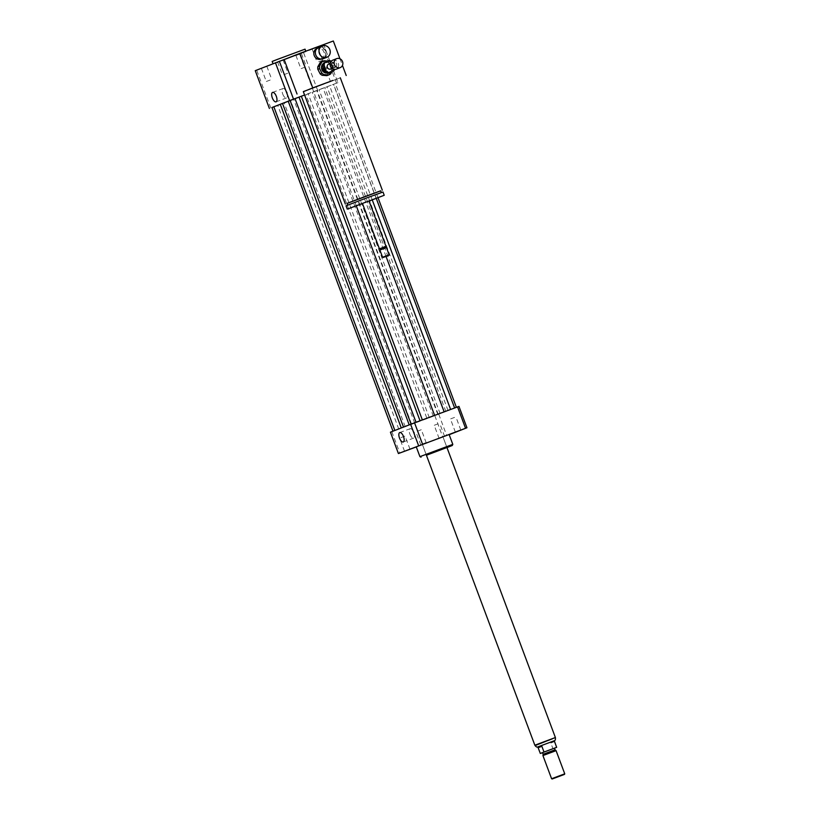 <?xml version="1.0" encoding="UTF-8"?>
<svg xmlns="http://www.w3.org/2000/svg" width="820" height="820" viewBox="0 0 820 820"><rect width="100%" height="100%" fill="white"/><g stroke="black" fill="none" stroke-linecap="round" stroke-linejoin="round"><path stroke-width="0.61" stroke-dasharray="4.1 3.07" d="M296.225 55.463L301.432 53.525L296.225 55.463M301.145 68.603L306.342 66.666L301.145 68.603M313.773 48.646L317.668 47.181L313.773 48.646M318.693 61.797L322.588 60.321L318.693 61.797M282.828 60.085L277.621 62.023L282.828 60.085M287.738 73.226L282.541 75.163L287.738 73.226M265.28 66.891L261.385 68.367L265.28 66.891M270.19 80.032L266.305 81.508L270.19 80.032M404.824 436.158L399.627 438.095L404.824 436.158M443.015 436.968L439.12 438.444L443.015 436.968M438.095 423.827L434.21 425.293L438.095 423.827M450.703 418.846L455.91 416.908L450.703 418.846M417.431 431.187L421.326 429.711L417.431 431.187M282.736 94.044A5.022 2.142 -110.3 0 0 286.477 97.969A5.022 2.142 -110.3 0 0 287.379 95.356A5.022 2.142 -110.3 0 0 286.733 92.475A5.022 2.142 -110.3 0 0 285.38 89.944A5.022 2.142 -110.3 0 0 282.992 88.55A5.022 2.142 -110.3 0 0 282.736 94.044M409.908 434.2A5.022 2.142 -110.3 0 0 413.649 438.126A5.022 2.142 -110.3 0 0 414.561 435.512A5.022 2.142 -110.3 0 0 413.905 432.632A5.022 2.142 -110.3 0 0 412.552 430.1A5.022 2.142 -110.3 0 0 410.164 428.706A5.022 2.142 -110.3 0 0 409.908 434.2M325.232 69.239A0.881 0.789 -111.3 0 1 324.607 67.599A0.881 0.789 -111.3 0 1 325.232 69.239L324.894 69.372A0.881 0.789 -111.3 0 1 324.259 67.742A0.881 0.789 -111.3 0 1 324.884 69.382M318.734 47.293A6.14 5.555 -111.3 0 1 326.135 50.994A6.14 5.555 -111.3 0 1 323.203 58.732M322.793 58.425A5.699 5.156 -111.3 0 1 315.977 54.919A5.699 5.156 -111.3 0 1 318.713 47.775A5.699 5.156 -111.3 0 1 325.591 51.209A5.699 5.156 -111.3 0 1 322.865 58.394A5.699 5.156 -111.3 0 1 322.793 58.425M318.713 47.775L316.971 48.452A5.699 5.156 -111.3 0 1 323.849 51.885A5.699 5.156 -111.3 0 1 321.122 59.081L322.865 58.394M347.014 203.452L380.695 190.855M271.963 107.533L337.922 82.676L323.797 44.874L317.606 47.14L330.511 81.651L340.31 77.818L303.318 91.614M346.993 203.401L380.675 190.804M379.752 193.264L347.67 205.205L379.752 193.264M346.019 205.82L383.001 192.003M362.502 203.555L369.072 201.095M362.45 203.421L369.02 200.972M379.424 248.819L385.994 246.369M380.275 249.208L385.615 247.209M379.885 250.049L386.456 247.599M382.571 257.244L389.141 254.784M333.002 80.401L325.981 83.004M339.941 58.691L342.493 65.528M317.606 47.14L333.32 41M330.511 81.651L303.359 91.707M272.168 61.449L305.04 49.159M282.541 60.495L305.962 51.629L282.541 60.495M337.922 82.676L304.579 94.987M271.953 107.492L304.599 95.028M288.189 101.147L290.516 100.327L288.209 101.208M336.507 83.168L322.383 45.377M255.256 70.663L323.797 44.874M270.805 107.963L256.67 70.161M313.814 92.045L299.679 54.243M317.729 90.569L303.605 52.767M419.932 456.658L452.794 444.368M449.114 434.508L416.242 446.797M426.431 455.254L446.972 447.577M441.98 437.203L422.413 444.491L441.98 437.203M458.964 406.392L390.422 432.181M427.015 418.61L392.985 431.207L456.402 407.366L427.015 418.61L305.983 94.884M438.772 414.284L446.756 435.645L416.304 446.941M434.846 415.76L442.831 437.121M391.837 431.679L399.822 453.04M449.186 434.702L446.756 435.645M411.548 424.042L290.516 100.327M356.29 205.861L313.599 91.676M448.058 410.533L327.026 86.807M445.865 411.445L324.833 87.73M454.516 408.104L333.484 84.378M378.02 197.712L335.37 83.64M376.257 198.389L333.586 84.265M372.249 199.895L329.579 85.751M386.035 256.445L323.121 88.181M414.746 423.171L293.714 99.456M429.342 417.79L308.31 94.064M433.36 416.304L312.328 92.578M438.28 414.448L317.248 90.723M440.166 413.71L319.134 89.985M437.839 414.53L316.797 90.805M394.758 430.582L273.726 106.867M398.776 429.096L277.744 105.38M405.223 426.666L284.191 102.951M554.463 741.321C554.125 740.706 552.916 741.27 550.825 743.033L552.977 748.783L554.463 748.199L542.532 752.627M550.825 743.033L554.505 741.598M554.125 740.819L537.951 746.866M552.977 748.783L542.553 752.668M555.304 737.559L534.927 745.175L555.304 737.569M564.744 773.824L551.593 778.744M556.083 750.659L542.932 755.568M555.068 749.818L543.147 754.277M423.386 444.091L442.954 436.814L423.386 444.091M333.309 65.374L333.289 69.864L334.683 69.311L334.714 64.821L333.309 65.374A6.14 5.555 -111.3 0 0 332.52 63.806L333.914 63.263L331.095 61.274M333.863 70.745L328.84 73.246M330.306 60.721L328.912 61.274L332.52 63.806M327.303 61.141A6.14 5.555 -111.3 0 1 328.912 61.274M333.289 69.864A6.14 5.555 -111.3 0 1 332.469 71.289M323.869 69.444A5.258 4.756 -111.3 0 1 326.155 62.289A5.258 4.756 -111.3 0 1 329.988 72.099A5.258 4.756 -111.3 0 1 323.869 69.444M333.914 63.263A6.14 5.555 -111.3 0 1 334.714 64.821M326.678 67.578A1.312 1.189 -111.3 0 1 326.104 69.372A1.312 1.189 -111.3 0 1 325.151 66.922A1.312 1.189 -111.3 0 1 326.678 67.578M323.531 69.116A1.312 1.189 68.7 0 0 325.683 68.121A1.312 1.189 68.7 0 0 324.095 67.332A1.312 1.189 68.7 0 0 323.531 69.116M330.778 62.627L329.035 63.304L331.311 67.793L333.063 67.107L330.778 62.627A7.452 6.744 -111.3 0 0 328.676 61.151L327.518 61.059M331.844 71.832L333.043 69.72L331.3 70.407L328.963 74.517L330.706 73.841M324.054 60.772L322.311 61.459L326.934 61.828L328.676 61.151M333.063 67.107A7.452 6.744 -111.3 0 1 333.043 69.72M323.316 63.591A5.258 4.756 -111.3 0 1 330.757 66.143A5.258 4.756 -111.3 0 1 327.129 73.052M326.934 61.828A7.452 6.744 -111.3 0 1 329.035 63.304M331.311 67.793A7.452 6.744 -111.3 0 1 331.3 70.407M328.963 74.517A7.452 6.744 -111.3 0 1 327.293 75.501M332.602 60.239A4.828 4.366 -111.3 0 1 336.108 69.228M332.254 65.867A2.634 2.378 -111.3 0 1 333.391 62.279A2.634 2.378 -111.3 0 1 335.308 67.189A2.634 2.378 -111.3 0 1 332.254 65.867M328.512 64.196A2.634 2.378 -111.3 0 1 330.419 69.095M535.081 745.585L555.458 737.969M295.969 55.565L300.889 68.706M301.432 53.525L306.342 66.666M317.668 47.181L322.588 60.321M312.205 49.221L317.125 62.361M283.084 59.973L288.005 73.123M277.621 62.023L282.541 75.163M261.385 68.367L266.305 81.508M266.848 66.328L271.758 79.468M404.537 451.246L399.627 438.095M410 449.206L405.08 436.055M444.583 436.404L439.674 423.253M439.12 438.444L434.21 425.293M460.819 430.059L455.91 416.908M455.356 432.099L450.446 418.948M420.773 444.901L415.863 431.75M426.236 442.851L421.326 429.711M287.379 95.356L287.184 92.352L285.38 89.944M276.063 101.823L286.477 97.969M272.578 92.404L282.992 88.55M414.561 435.512L414.366 432.509L412.552 430.1M403.235 441.98L413.649 438.126M399.75 432.56L410.164 428.706M422.413 444.491L426.4 455.172L422.413 444.491M442.954 436.814L446.941 447.494L442.954 436.814M325.058 69.782L326.104 69.372M324.095 67.332L325.151 66.922M333.391 62.279L329.988 63.611M335.308 67.189L331.905 68.521M326.155 62.289L324.402 62.976M329.988 72.099L328.236 72.775"/><path stroke-width="1.23" d="M409.744 449.309L404.537 451.246L409.744 449.309M455.623 431.986L460.819 430.059L455.623 431.986M422.341 444.327L426.236 442.851L422.341 444.327M276.319 96.329A5.022 2.142 69.7 0 1 276.063 101.823A5.022 2.142 69.7 0 1 272.312 97.857A5.022 2.142 69.7 0 1 272.578 92.404A5.022 2.142 69.7 0 1 276.319 96.329M403.491 436.486A5.022 2.142 69.7 0 1 403.235 441.98A5.022 2.142 69.7 0 1 399.483 438.013A5.022 2.142 69.7 0 1 399.75 432.56A5.022 2.142 69.7 0 1 403.491 436.486M326.78 57.338A6.14 5.555 -111.3 0 1 319.441 53.556A6.14 5.555 -111.3 0 1 322.404 45.869A6.14 5.555 -111.3 0 1 329.804 49.559A6.14 5.555 -111.3 0 1 326.872 57.297A6.14 5.555 -111.3 0 1 326.78 57.338M326.872 57.297L323.203 58.732A6.14 5.555 -111.3 0 1 323.121 58.763A6.14 5.555 -111.3 0 1 315.782 54.991A6.14 5.555 -111.3 0 1 318.734 47.293L322.404 45.869M321.122 59.081L321.122 59.081A5.699 5.156 -111.3 0 1 321.04 59.112A5.699 5.156 -111.3 0 1 314.234 55.596A5.699 5.156 -111.3 0 1 316.971 48.452L316.971 48.452M380.695 190.855L347.014 203.452M333.002 80.401L312.758 87.894L299.853 53.392L333.32 41L339.941 58.691M345.343 204.016L303.318 91.614L325.981 83.004M381.331 192.556L380.675 190.804L363.793 196.984L346.993 203.401L347.649 205.154M369.072 201.095L384.221 195.283L383.001 192.003L364.459 198.778L346.019 205.82L347.249 209.11L362.502 203.555M384.221 195.283L347.249 209.11M369.02 200.972L362.45 203.421L379.424 248.819L385.994 246.359L369.02 200.972M385.994 246.369L385.615 247.209L380.275 249.208L379.424 248.819M386.456 247.599L379.885 250.049L382.571 257.244L389.141 254.784L386.456 247.599L385.615 247.209M388.618 255.461L383.135 257.5L388.618 255.461M303.359 91.707L312.758 87.894M342.493 65.528L346.224 75.512M297.045 94.033L284.14 59.532L299.853 53.392M305.798 51.188L305.04 49.159L276.955 59.573L272.168 61.449L273.019 63.724M304.579 94.987L271.963 107.533M288.209 101.208L271.953 107.492L392.975 431.187M304.599 95.028L288.189 101.147L409.211 424.842M284.14 59.532L255.256 70.663L269.39 108.455M293.498 99.087L279.374 61.295M289.583 100.563L275.448 62.771M452.794 444.368L419.932 456.658L416.242 446.797L449.114 434.508L452.804 444.368L452.281 445.496L426.431 455.254M446.972 447.577L452.281 445.496M445.967 447.894L426.4 455.172L445.967 447.894M416.304 446.941L398.407 453.542L390.422 432.181L414.541 422.812L458.964 406.392L466.949 427.753L449.186 434.702M398.407 453.542L466.949 427.753M410.615 424.288L418.6 445.649M414.541 422.812L422.525 444.173M457.55 406.894L465.534 428.255M420.035 420.773L299.003 97.067M422.351 419.922L301.34 96.248M416.017 422.259L294.995 98.554M411.097 424.104L290.075 100.409M403.501 427.066L282.48 103.402M434.62 415.381L356.29 205.861M456.381 407.325L378.02 197.712M454.618 407.97L376.257 198.389M450.6 409.457L372.249 199.895M444.143 411.855L386.035 256.445M401.277 427.937L280.286 104.324M394.861 430.449L273.839 106.754M552.157 779L564.488 774.387L551.593 778.744L542.932 755.568L556.083 750.659L555.068 749.818L543.147 754.277L542.532 752.627L556.657 747.348L554.248 740.757L537.817 746.907L538.033 747.471L538.637 746.692L541.856 746.272L544.008 752.022L556.657 747.348M542.553 752.668L540.329 753.467L538.033 747.471M538.176 747.707L541.856 746.272M544.008 752.022L540.329 753.467M535.081 745.585L555.304 737.559L535.081 745.585C536.28 747.02 537.243 747.45 537.951 746.866M551.593 778.744L564.744 773.824L556.083 750.659M534.927 745.185L555.304 737.569M327.231 73.113L323.623 70.571L325.017 70.028L328.625 72.57L327.231 73.113A6.14 5.555 -111.3 0 0 328.84 73.246L333.863 70.745A6.14 5.555 -111.3 0 0 334.601 69.505M323.664 63.089L328.697 60.598L323.664 63.089A6.14 5.555 -111.3 0 0 322.854 64.524L324.248 63.98L324.218 68.47L322.824 69.013L322.854 64.524M331.095 61.274L330.306 60.721A6.14 5.555 -111.3 0 0 328.697 60.598M323.623 70.571A6.14 5.555 -111.3 0 1 322.824 69.013M325.017 70.028A6.14 5.555 -111.3 0 1 324.218 68.47M324.248 63.98A6.14 5.555 -111.3 0 1 325.068 62.545M320.189 62.597L321.942 61.91L319.605 66.02L317.853 66.707L320.189 62.597A7.452 6.744 -111.3 0 1 321.86 61.613L323.613 60.926A7.452 6.744 -111.3 0 1 324.054 60.772L327.518 61.059M317.842 69.321L319.585 68.634L321.87 73.123L320.118 73.8L317.842 69.321A7.452 6.744 -111.3 0 1 317.853 66.707M322.219 75.286L323.972 74.599L328.594 74.968L326.842 75.655L322.219 75.286A7.452 6.744 -111.3 0 1 320.118 73.8M328.594 74.968A7.452 6.744 -111.3 0 0 329.035 74.815A7.452 6.744 -111.3 0 0 330.706 73.841L331.844 71.832M319.585 68.634A7.452 6.744 -111.3 0 1 319.605 66.02M323.972 74.599A7.452 6.744 -111.3 0 1 321.87 73.123M321.942 61.91A7.452 6.744 -111.3 0 1 323.613 60.926M327.129 73.052A5.258 4.756 -111.3 0 1 323.316 63.591M329.035 74.815L327.293 75.501A7.452 6.744 -111.3 0 1 326.842 75.655M334.693 65.159A4.828 4.366 -111.3 0 1 336.784 58.599A4.828 4.366 -111.3 0 1 340.3 67.588A4.828 4.366 -111.3 0 1 334.693 65.159M340.3 67.588L336.108 69.228A4.828 4.366 -111.3 0 1 332.602 60.239L336.784 58.599M331.905 68.521L330.419 69.095A2.634 2.378 -111.3 0 1 328.512 64.196L329.988 63.611M330.234 72.693A6.14 5.555 -111.3 0 1 328.625 72.57M340.3 77.797L382.325 190.189M380.275 249.208L379.885 250.049M388.885 255.348L389.141 254.784M383.135 257.5L382.571 257.244M421.06 457.17L419.932 456.658M554.125 740.819C555.048 740.808 555.489 739.865 555.458 737.969M564.488 774.387L564.744 773.824M543.147 754.277L542.932 755.568M555.068 749.818L554.453 748.178M555.386 737.528L446.941 447.494M534.845 745.206L426.4 455.172"/></g></svg>
